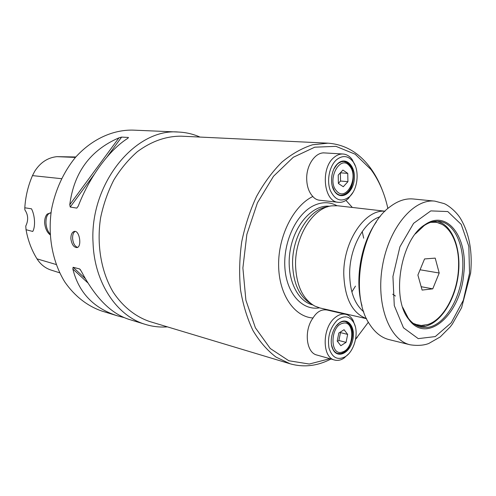 <?xml version="1.0" encoding="UTF-8"?>
<svg xmlns="http://www.w3.org/2000/svg" width="496" height="496" viewBox="0 0 496 496"><rect width="100%" height="100%" fill="white"/><g stroke="black" fill="none" stroke-linecap="round" stroke-linejoin="round"><path stroke-width="0.74" d="M463.785 273.482C460.809 314.297 426.827 345.21 408.698 319.263C390.749 297.817 400.861 238.942 424.929 224.707C447.373 208.754 468.274 237.801 463.785 273.482M395.436 296.038L392.708 294.221M361.993 305.765C354.522 280.29 360.859 243.381 376.396 221.855M410.186 344.801L389.1 339.617C381.635 337.751 375.236 332.766 369.892 324.663C349.116 295.746 360.914 227.007 390.147 206.677C397.885 200.818 405.585 198.257 413.242 198.983L434.849 201.128C413.701 198.493 388.907 227.732 382.447 266.085C375.745 304.395 389.366 340.231 410.186 344.801C420.651 346.388 426.796 344.28 428.792 343.468L440.2 336.951L450.12 327L452.364 324.043L461.602 307.687L470.623 273.098C472.651 251.205 469.179 232.847 460.189 218.017C455.03 210.019 446.487 204.302 443.92 203.534L434.849 201.128M415.363 233.889L424.198 225.575C429.251 222.22 434.236 220.825 439.146 221.39C455.099 222.94 465.291 247.231 462.346 273.364C459.891 300.452 443.715 326.027 426.969 327.465L420.992 327.137C416.175 326.027 411.94 323.051 408.295 318.196L402.74 307.421M337.28 320.162C343.914 315.121 349.358 315.859 353.617 322.388C359.352 331.787 354.696 351.081 345.303 356.667C337.516 360.642 332.078 357.715 328.972 347.901C327.348 336.865 330.113 327.62 337.28 320.162M338.328 323.702L339.45 322.809C347.944 316.615 355.985 327.596 352.699 340.33C349.798 353.177 337.627 359.054 332.965 349.438C329.139 342.407 331.942 328.991 338.328 323.702M348.614 353.871L343.827 358.261C340.696 360.245 337.627 360.834 334.614 360.034C321.954 357.579 322.028 327.918 334.893 317.769C338.52 314.7 342.135 313.546 345.737 314.309C348.75 315.047 351.18 317.037 353.034 320.28L355.26 326.436M336.077 326.132L339.171 323.138C341.409 321.594 343.604 321.067 345.762 321.551C359.067 323.981 350.883 357.845 337.968 353.611C335.835 352.997 334.137 351.466 332.866 349.01L331.508 344.869M336.679 159.625C342.699 155.031 348.105 155.645 352.898 161.46C359.805 170.196 357.932 189.323 349.506 196.695C341.471 202.69 335.017 200.483 330.138 190.061C326.504 180.091 329.623 165.602 336.679 159.625M337.974 163.413C346.152 156.06 356.078 166.6 354.206 180.06C352.755 193.583 340.684 200.812 334.564 191.375C329.617 184.469 330.956 170.196 337.15 164.195L337.974 163.413M352.904 192.479L348.217 198.636C345.123 201.413 341.849 202.641 338.39 202.312C323.659 201.971 320.187 168.132 334.093 157.393C336.939 154.981 339.909 153.859 342.996 154.008C346.537 154.281 349.575 156.097 352.117 159.47L355.44 166.197M333.889 169L336.945 164.567L338.601 163.128L341.304 161.752L344.075 161.405C358.527 161.684 355.055 197.476 340.839 195.269C338.334 194.978 336.201 193.545 334.434 190.979L332.27 186.124M347.764 173.383L347.925 181.679L343.269 186.732L338.396 183.489L338.21 175.113L342.922 170.066L347.764 173.383L340.374 172.8L340.541 181.028L338.39 183.346M340.541 181.028L347.925 181.679M340.157 332.177L340.485 332.605L338.892 340.504L337.478 341.403M347.659 334.403L346.053 342.364L340.845 345.712L337.206 341.056L338.83 333.014L344.075 329.716L347.659 334.403L340.485 332.605M338.892 340.504L346.053 342.364M422.108 290.079L417.892 275.063L424.551 258.943L435.209 258.118L439.202 273.011L432.76 288.852L422.108 290.079M421.16 286.7L432.76 288.852M420.36 269.83L439.202 273.011M414.241 324.105L421.296 325.5L427.657 324.551C444.075 319.678 458.18 292.38 458.577 266.309C459.377 243.362 449.612 223.721 435.488 222.27L430.584 222.357M435.488 222.27L431.774 221.991M413.242 323.361L417.837 325.078M368.385 322.158L355.607 339.19M329.89 358.701L309.275 364.033L288.821 360.747L270.264 348.508L255.409 327.825L245.892 300.173L242.885 267.976L246.859 234.379L257.449 202.771L273.501 176.272L293.272 157.288L314.755 147.194L335.966 146.345L355.179 154.213L371.058 169.626C378.956 180.445 384.567 193.415 387.891 208.531M334.614 360.034L316.87 355.024C306.181 352.786 303.726 330.417 313.026 317.973C294.308 316.907 278.82 294.438 278.616 265.118C278.275 235.836 293.62 205.741 312.815 196.49C308.884 192.219 306.844 186.291 306.689 178.715C306.41 164.908 315.499 151.999 324.551 152.929M345.954 200.378L352.327 207.452M334.496 311.321L334.056 311.624M357.3 337.28L355.595 339.258M330.999 359.017C317.452 366.06 303.825 367.654 290.117 363.791L276.098 357.139C267.325 350.486 259.631 341.651 253.028 330.634C247.225 318.506 243.059 304.904 240.535 289.825C239.06 274.189 239.45 258.224 241.701 241.924C245.012 225.804 249.972 210.62 256.575 196.373C263.984 183.005 272.447 171.566 281.964 162.068C291.865 153.884 302.064 148.124 312.554 144.776L327.992 143.177C344.925 144.429 359.011 152.613 370.27 167.735C375.193 174.418 379.266 182.032 382.484 190.576M290.117 363.791L149.668 321.526C135.526 316.715 122.859 306.683 113.243 292.225C101.215 271.994 96.429 244.708 100.62 217.701C103.428 204.34 107.83 191.766 113.82 179.992C120.602 168.944 128.452 159.501 137.373 151.658C151.559 141.199 166.259 136.04 181.486 136.183L327.992 143.177M50.983 213.001L50.152 213.038C47.269 214.005 45.868 217.329 45.961 222.995C46.314 227.701 47.678 231.31 50.04 233.827M51.032 212.641L47.207 214.086C45.403 216.082 44.541 219.052 44.634 223.008C45.235 228.476 47.058 232.395 50.09 234.775M70.866 238.619C71.74 244.509 73.811 247.498 77.078 247.578C82.113 246.729 79.54 229.809 74.208 231.44C71.988 232.209 70.878 234.602 70.866 238.619M77.593 247.38C74.784 246.4 73.117 243.4 72.602 238.359C72.528 234.8 73.377 232.481 75.144 231.415M145.582 324.458L128.6 319.25C110.8 313.429 95.021 297.395 81.276 271.169L79.614 268.931L73.098 267.276L72.844 269.006C78.783 292.677 93.682 308.301 117.54 315.865L101.816 311.042C87.451 306.094 74.58 296.124 64.771 281.908C52.502 262.055 47.504 235.488 51.553 209.281C55.403 189.782 63.711 171.808 75.38 157.474C91.642 139.314 112.66 129.704 132.878 130.107L178.616 132.054C135.408 127.825 89.181 183.917 93.074 243.307C94.525 283.414 117.323 316.374 145.582 324.458C152.749 326.628 160.022 327.428 167.4 326.864M199.981 137.063C193.217 134.069 186.093 132.401 178.616 132.054M118.966 137.845C90.34 150.183 73.947 172.459 69.775 204.687L118.966 137.845L121.619 137.101L128.458 137.46L127.801 138.328C109.486 149.761 89.807 176.198 78.275 206.045L76.793 208.109L70.227 207.037L69.775 204.687M117.54 315.865L124.006 317.558M75.807 156.978L56.922 156.655C47.752 157.61 40.343 162.496 34.701 171.3L32.476 175.615C28.074 185.82 25.513 196.546 24.8 207.787L31.515 208.816C34.968 215.574 35.582 226.591 32.755 231.458L26.034 229.698L26.927 234.112C29.047 243.201 32.401 251.447 37.002 258.856C40.604 264.498 45.341 268.249 51.212 270.122L59.663 272.8M24.8 207.787L24.856 209.858C28.247 214.88 28.551 220.274 25.767 226.046L26.034 229.698M385.026 211.203L337.64 205.766L331.886 205.84C313.15 207.613 294.94 236.35 295.548 264.938C296.298 285.349 302.678 299.045 314.687 306.02L320.087 308.01L366.575 318.686M351.856 291.908L355.465 286.124M363.692 238.198L362.223 231.539M384.989 211.246C365.223 209.052 343.306 241.149 343.759 273.966C344.639 298.344 352.241 313.23 366.55 318.637M380.134 216.709C363.996 221.483 349.451 248.136 349.649 273.928C349.953 291.58 354.671 304.228 363.804 311.86M311.017 303.688C299.448 296.844 293.303 283.607 292.578 263.977C291.983 236.443 309.485 208.723 327.645 206.813M345.737 314.309L327.286 310.062C321.631 309.02 316.87 311.655 313.026 317.973M312.815 196.49C314.644 198.667 316.845 199.907 319.424 200.21L338.39 202.312M469.532 273.24L463.326 300.272L451.248 322.772L435.283 336.579L418.246 338.632L403.484 327.8L394.283 305.61L392.937 276.47L399.912 246.822L413.602 223.324L430.807 210.893L447.776 211.55L461.212 224.39L468.832 246.369L469.532 273.24M416.535 325.494L421.966 325.729L424.514 325.289M441.849 224.304L434.397 221.445M437.174 221.266C452.693 224.868 461.739 249.755 458.149 275.708C454.733 301.68 439.264 324.88 423.125 326.604L419.095 326.597M349.637 166.092C359.451 176.929 346.016 202.628 336.493 190.867C326.232 179.967 340.361 153.723 349.637 166.092M342.519 323.355C354.95 319.188 354.739 348.725 342.401 351.986C329.834 356.791 329.865 326.294 342.519 323.355M37.002 258.856L56.147 264.504M56.922 156.655L75.417 157.424M32.476 175.615L61.442 178.684M87.749 282.776L72.844 269.006M85.182 278.467L73.098 267.276M80.389 269.657L79.614 268.931M70.227 207.037L94.209 174.4M107.062 156.916L121.619 137.101M76.793 208.109L78.244 206.125M127.844 138.297L128.458 137.46M319.405 307.842C302.417 310.887 286.576 293.601 284.896 267.896C283.042 242.259 296.168 214.179 313.367 205.759C321.706 201.748 329.561 201.723 336.939 205.691M312.697 304.866C296.434 301.159 285.646 276.235 290.21 250.251C294.574 224.235 313.057 204.333 329.623 206.262M408.295 318.196L408.698 319.263M424.198 225.575L424.929 224.707M332.866 349.01L332.965 349.438M339.171 323.138L339.45 322.809M353.617 322.388L353.034 320.28M345.303 356.667L343.827 358.261M342.996 154.008L323.119 152.842M334.434 190.979L334.564 191.375M336.945 164.567L337.15 164.195M352.898 161.46L352.117 159.47M349.506 196.695L348.359 198.505M340.392 195.207C352.631 195.312 357.089 173.929 349.748 165.063L346.896 162.533L343.623 161.386M337.534 353.474C340.082 353.623 341.515 353.518 341.831 353.152C351.714 349.711 358.273 327.385 345.321 321.464M371.058 169.626L370.27 167.735M74.567 231.39L74.208 231.44M50.499 212.995L50.152 213.038"/></g></svg>
